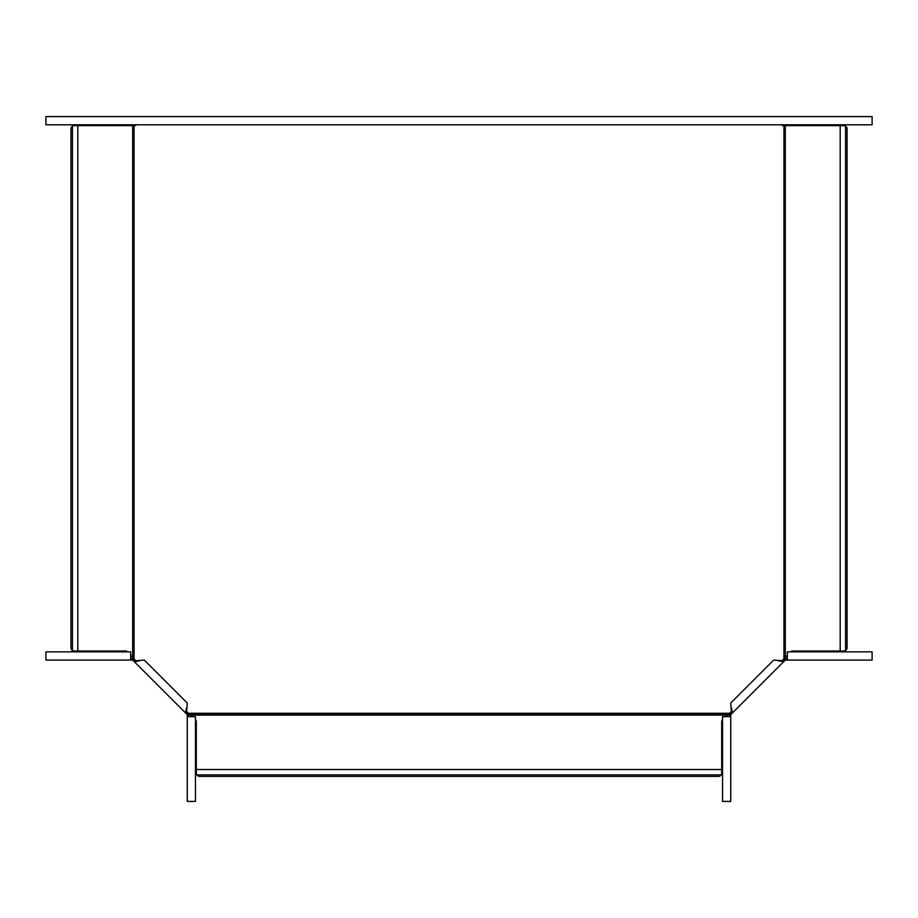 <?xml version="1.0" encoding="UTF-8"?>
<svg xmlns="http://www.w3.org/2000/svg" width="918" height="918" viewBox="0 0 918 918"><rect width="100%" height="100%" fill="white"/><g stroke="black" fill="none" stroke-linecap="round" stroke-linejoin="round"><path stroke-width="1.38" d="M73.578 650.977L72.442 650.518L72.442 126.145L73.578 125.686M74.22 651.034L77.812 651.034L77.812 125.628L73.486 125.709M844.422 650.977L845.558 650.518A3.282 3.282 0 0 0 847.062 647.752L847.062 128.91A3.282 3.282 0 0 0 845.558 126.145L845.558 650.518M845.558 126.145L844.422 125.686M843.78 651.034L840.188 651.034L840.188 125.628L844.514 125.709M721.181 774.884L196.819 774.884A3.282 3.282 0 0 0 199.585 776.399L718.415 776.399A3.282 3.282 0 0 0 721.181 774.884L721.64 773.748M196.819 774.884L196.36 773.748M196.372 773.851L196.291 769.514L721.709 769.514L721.628 773.851M186.102 710.784L188.247 713.275L729.753 713.275L731.898 710.784M781.447 661.235L785.315 657.391L785.315 125.628L783.949 125.628L783.949 659.09M782.331 124.802L782.331 125.628L783.949 125.628M134.051 125.628L134.051 659.09L132.685 657.391L132.685 125.628L135.669 125.628L135.669 124.802M136.553 661.235L134.051 659.09M725.943 716.66L729.753 713.275M192.057 716.66L188.247 713.275M721.709 769.514L721.709 720.894L722.535 720.068M196.291 769.514L196.291 720.894L195.465 720.068M787.323 655.268L785.315 657.391M840.188 125.628L785.315 125.628M790.742 651.86L791.557 651.034L840.188 651.034M130.677 655.268L132.685 657.391M77.812 125.628L132.685 125.628M72.442 126.145A3.282 3.282 0 0 0 70.938 128.91L70.938 647.752A3.282 3.282 0 0 0 72.442 650.518M127.258 651.86L126.443 651.034L77.812 651.034M188.626 716.66L188.626 714.078L186.561 712.012L187.272 703.039L144.298 660.065L135.313 660.776L133.248 658.711L130.677 658.711M187.249 716.66L187.249 801.414L195.465 801.414L195.465 716.66L187.249 716.66L187.249 714.652L185.585 712.988L186.561 712.012M187.249 714.87L188.626 714.87M130.677 660.076L45.911 660.076L45.911 651.86L130.677 651.86L130.677 660.076L132.685 660.076L185.585 712.988L186.423 708.007M135.313 660.776L134.349 661.74L139.318 660.903M187.088 714.491L188.064 713.515M132.456 660.076L132.456 658.711M132.846 660.237L133.81 659.273M787.323 658.711L784.752 658.711L782.687 660.776L773.702 660.065L730.728 703.039L731.439 712.012L729.374 714.078L729.374 716.66M787.323 660.076L872.089 660.076L872.089 651.86L787.323 651.86L787.323 660.076L785.315 660.076L783.651 661.74L782.687 660.776M785.544 660.076L785.544 658.711M730.751 716.66L730.751 801.414L722.535 801.414L722.535 716.66L730.751 716.66L730.751 714.652L783.651 661.74L778.682 660.903M731.439 712.012L732.415 712.988L731.577 708.007M785.154 660.237L784.19 659.273M730.751 714.87L729.374 714.87M730.912 714.491L729.936 713.515M45.9 116.586L45.9 124.802L872.1 124.802L872.1 116.586L45.9 116.586M189.383 714.319L728.617 714.319M190.496 715.099L727.504 715.099M186.033 713.435L187.008 712.46M133.902 661.293L134.866 660.329M784.098 661.293L783.134 660.329M731.967 713.435L730.992 712.46"/></g></svg>
